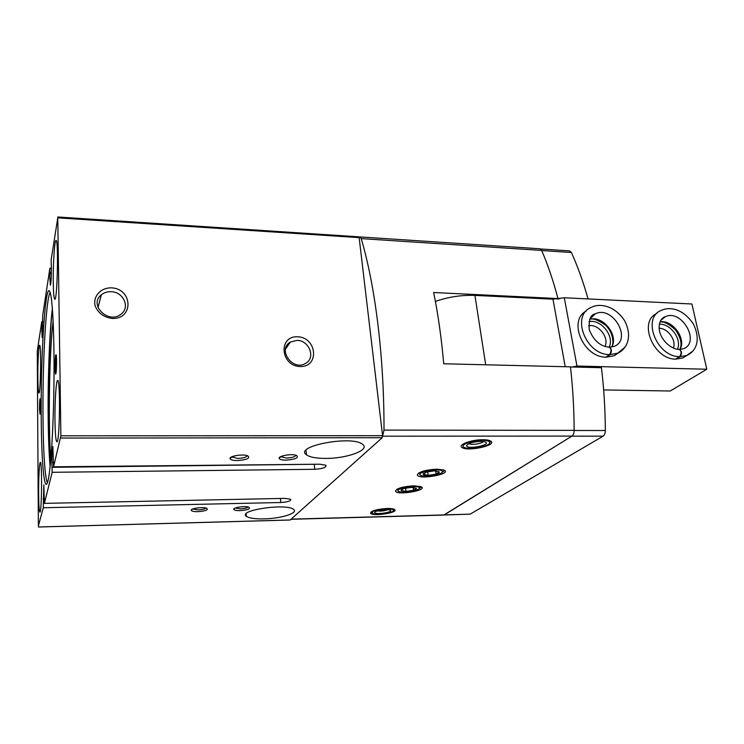 <?xml version="1.0" encoding="UTF-8"?>
<svg xmlns="http://www.w3.org/2000/svg" width="744" height="744" viewBox="0 0 744 744"><rect width="100%" height="100%" fill="white"/><g stroke="black" fill="none" stroke-linecap="round" stroke-linejoin="round"><path stroke-width="1.12" d="M50.136 466.516C49.188 453.877 48.62 438.328 48.425 419.876C48.007 380.947 49.588 334.967 52.378 308.667M54.982 420.955C55.196 433.994 55.828 440.941 56.87 441.815C59.753 443.638 60.571 378.649 57.651 380.472C56.126 379.942 54.703 402.262 54.982 420.955M53.27 282.683C53.438 293.155 53.931 298.688 54.758 299.283C57.334 301.236 58.702 238.964 56.033 240.479C54.554 239.791 52.991 264.483 53.27 282.683M37.832 377.673C37.935 387.308 38.279 392.432 38.883 393.018C40.622 394.432 41.385 343.97 39.609 345.29C38.679 344.816 37.702 362.979 37.832 377.673M38.632 493.663C38.753 505.157 39.181 511.323 39.897 512.142C41.785 513.49 42.241 460.852 40.343 462.359C39.395 461.978 38.502 478.708 38.632 493.663M55.084 367.834C55.196 373.358 55.493 375.199 55.949 373.349C56.563 370.391 56.758 358.041 56.237 355.065C55.54 353.567 55.149 357.827 55.084 367.834M39.516 409.2L40.046 414.203L40.25 398.849C39.813 398.114 39.562 401.565 39.516 409.2M41.227 418.639C41.506 461.633 44.231 493.17 47.616 482.131C50.434 473.63 53.27 433.315 53.903 387.624C54.563 341.933 52.88 301.562 50.294 292.987C45.598 275.875 40.52 354.953 41.227 418.639M49.811 278.609L49.876 268.249L51.401 268.324C51.383 277.81 51.038 283.427 50.369 285.175L49.811 278.609L51.187 278.674M51.401 268.314L51.122 260.009L57.772 217.843L60.878 435.817L53.549 466.804L52.861 446.558C52.201 447.981 51.875 453.282 51.875 462.47L52.173 472.301L44.38 503.363L43.84 484.856L43.282 507.752L38.372 525.971L37.265 351.242L41.729 321.845L42.129 337.571L42.743 315.177L49.876 268.249M286.04 460.155C295.721 459.336 299.19 457.746 296.428 455.375C291.881 453.505 278.209 455.867 279.149 458.351C279.623 459.522 281.92 460.127 286.04 460.155M239.977 510.635C247.78 509.993 250.747 508.849 248.877 507.203C245.399 505.706 232.965 507.482 233.737 509.352C234.155 510.245 236.229 510.663 239.977 510.635M237.485 460.564C247.203 459.764 250.579 458.164 247.622 455.765C242.916 453.821 229.087 456.072 230.054 458.62C230.575 459.876 233.058 460.527 237.485 460.564M197.913 511.658C205.735 511.035 208.655 509.891 206.665 508.236C203.084 506.692 190.492 508.385 191.264 510.3C191.72 511.24 193.942 511.695 197.913 511.658M325.844 458.416C346.992 458.546 370.41 449.953 362.7 444.438C352.74 434.98 293.303 446.14 306.454 454.817C309.839 457.225 316.302 458.425 325.844 458.416M264.074 518.875C280.972 518.577 298.735 513.062 293.61 509.482C286.942 502.953 237.029 510.272 246.385 516.345C249.166 518.205 255.062 519.052 264.074 518.875M43.282 507.752L280.804 502.507L280.46 498.461M358.506 237.001L359.147 237.624L382.583 435.686L382.211 437.714L290.207 519.972M52.173 472.301L314.731 469.297C322.812 468.729 326.532 467.39 325.9 465.26L319.939 464.2L53.549 466.804M280.804 502.507C287.872 502.005 291.174 500.917 290.718 499.243L285.036 498.368L44.38 503.363M359.11 237.392L359.957 236.927L539.902 248.784L541.651 250.412C547.826 264.687 553.257 280.73 557.963 298.558L433.65 292.522C438.123 314.479 441.48 338.232 443.722 363.769L570.471 366.848C572.824 387.596 574.052 408.772 574.154 430.376C574.089 433.175 573.364 435.082 571.996 436.086L443.768 515.062L291.137 519.284M559.637 298.772L557.396 299.051L557.963 298.558M41.729 321.845L42.947 321.892M297.488 336.772C316.832 337.181 319.873 367.024 300.278 366.541C280.525 366.197 277.931 335.897 297.488 336.772M111.284 287.835C132.739 288.588 134.004 319.269 112.27 318.451C103.825 317.307 98.106 313.094 95.111 305.812C92.861 296.326 100.747 287.686 111.284 287.835M359.957 236.927L361.221 238.61C375.218 285.91 384.211 356.841 384.006 430.097L382.611 435.975M413.683 485.832L420.565 486.567C430.153 489.989 396.254 495.941 395.52 490.994C396.952 488.25 403.006 486.529 413.683 485.832M436.682 469.176L443.536 469.938C454.035 473.677 418.165 480.364 417.328 474.867C418.881 471.798 425.336 469.892 436.682 469.176M386.936 508.478C390.926 508.403 393.483 508.775 394.618 509.575C398.896 512.542 373.869 516.596 370.652 513.481C370.326 511.007 375.757 509.342 386.936 508.478M482.865 439.732C486.929 439.751 489.636 440.262 490.966 441.266C496.983 445.582 466.553 451.887 461.838 447.367C457.783 444.698 471.64 439.583 482.865 439.732M43.245 503.242L44.38 503.223M52.117 467.316L319.65 464.209M49.922 272.611L51.392 272.685M41.766 325.853L42.957 325.891M41.627 326.728L42.938 326.765M49.755 273.69L51.373 273.764M111.023 291.704C123.355 291.732 130.479 307.374 121.114 314.08C108.708 324.765 88.266 304.835 101.333 294.81C104.03 292.615 107.257 291.583 111.023 291.704M296.968 340.399C309.327 340.194 316.023 358.115 305.486 363.444C292.652 371.507 277.056 349.299 290.402 342.054L296.968 340.399M52.368 308.49C49.457 332.494 47.746 379.189 48.174 418.37C48.379 438.179 49.03 454.277 50.118 466.683M50.136 292.448C45.905 298.688 42.455 364.904 43.013 418.342C43.273 451.599 44.975 478.578 47.43 482.661M50.815 459.439C48.072 424.973 49.271 351.968 53.122 320.85M192.789 508.989L198.109 509.882C202.256 509.677 204.888 509.063 205.995 508.031M231.663 456.825L237.745 458.434C243.223 458.183 246.413 457.262 247.306 455.663M235.309 508.022L240.2 508.877C244.358 508.673 247.008 508.04 248.161 506.999M280.721 456.639L286.347 458.062C291.834 457.802 295.061 456.863 296.028 455.254M439.239 471.901L434.366 470.85L426.34 472.068L423.271 474.319C423.792 475.007 425.419 475.351 428.163 475.342L436.105 474.142C438.449 473.379 439.499 472.635 439.239 471.901L436.105 474.142L428.163 475.342L423.271 474.319L424.034 473.24L423.271 473.779M441.545 472.97L442.364 472.124C444.335 466.637 410.13 473.091 422.397 475.872C429.688 476.606 436.077 475.649 441.545 472.97M435.659 470.868L436.105 474.142M427.688 471.696L428.163 475.342M416.342 488.269L411.59 487.348L403.973 488.492L401.165 490.017L401.202 490.529L405.973 491.421L413.497 490.296C415.701 489.599 416.649 488.92 416.342 488.269L413.497 490.296L405.973 491.421L401.202 490.529L401.927 489.496L401.165 490.017M418.639 489.217L419.337 488.483C421.16 483.591 389.028 489.292 400.179 491.868C407.21 492.593 413.366 491.71 418.639 489.217M413.134 487.376L413.497 490.296M405.564 488.073L405.973 491.421M435.389 301.432C448.204 296.94 461.392 294.931 474.923 295.405L552.959 299.172L565.217 366.718M552.959 299.172L564.305 297.758L576.963 366.048L706.8 369.238L670.223 391L603.654 389.921M576.963 366.048L572.173 367.006M564.305 297.758L691.92 304.008L706.8 369.238M586.235 311.011C567.616 320.506 583.38 357.706 606.174 357.167L614.126 355.734L618.989 352.572M656.906 313.41C637.859 321.399 653.418 359.668 675.878 359.129L682.871 357.938L687.233 355.269M482.066 440.299C486.743 440.355 489.292 441.071 489.71 442.438C490.873 445.963 470.924 450.101 464.842 447.637C458.109 445.684 470.878 440.15 482.066 440.299M480.568 441.369L484.921 441.899C492.826 444.652 467.223 449.981 466.562 445.749C467.762 443.34 472.431 441.88 480.568 441.369M491.049 441.332L489.719 442.643M483.33 441.536C482.131 443.712 470.692 445.331 468.915 443.573M673.422 348.053C676.519 340.138 667.768 328.132 659.072 328.281M677.44 349.215C682.164 339.32 670.437 323.259 659.286 324.263M604.974 346.434C609.494 337.646 598.39 323.612 588.625 325.723M609.094 347.16C614.888 336.353 600.985 318.813 588.941 321.668M676.138 359.129L680.053 356.655L686.796 355.465L692.859 351.047M675.608 359.12L679.514 356.636C681.764 353.512 681.644 351.103 679.142 349.382C673.208 349.801 662.151 342.38 659.5 331.192C657.836 320.99 662.885 317.242 665.248 316.73L660.663 320.534M661.714 319.232L665.248 316.73C681.671 308.611 700.932 342.463 683.327 348.806L679.235 349.382C681.941 351.084 682.211 353.512 680.053 356.655M606.453 357.176L610.071 354.618L617.771 353.177L625.1 347.095M605.886 357.157L609.503 354.6C611.596 351.391 611.494 348.908 609.197 347.16C600.296 346.434 593.638 340.594 589.22 329.62C588.709 319.604 590.717 314.359 595.246 313.875L589.843 318.981M590.996 317.232L595.246 313.875C612.424 304.928 632.586 339.292 614.153 346.406L609.299 347.16C611.81 348.899 612.07 351.382 610.071 354.618M372.428 511.826C375.757 508.998 393.623 507.696 393.464 510.272C394.404 512.709 377.208 515.499 372.846 513.63L372.428 511.826M375.106 511.751C379.71 509.77 384.629 509.184 389.865 509.993C395.297 511.937 375.013 515.229 374.641 512.476L375.106 511.751M394.432 509.445L393.669 510.012M387.894 509.631C384.397 511.007 380.798 511.426 377.078 510.858M40.223 402.96L40.027 410.948L40.223 402.96M40.148 402.113L40.13 410.074M40.381 404.364C40.306 400.188 40.13 399.119 39.86 401.156L39.711 411.888C40.083 413.934 40.306 411.432 40.381 404.364M40.278 405.675L39.739 405.666M56.126 359.678L55.735 358.859L55.4 363.36L55.865 369.563L56.126 359.678M56.042 358.859L55.4 363.36L55.474 368.689L55.986 368.699M56.377 361.268C56.228 355.874 55.94 354.925 55.502 358.403L55.326 369.973C55.893 373.748 56.246 370.847 56.377 361.268M56.228 363.379L55.4 363.36M540.497 248.97L569.551 250.877L571.383 252.486C577.66 266.296 583.222 281.771 588.048 298.921M444.056 514.997L470.143 514.151L603.096 436.161C604.509 435.166 605.263 433.287 605.337 430.516C605.207 409.163 603.914 388.219 601.45 367.713L570.481 366.959M603.096 436.161L571.848 436.179L444.308 514.867L470.143 514.151M290.365 519.972L38.456 526.985M382.211 437.714L60.757 438.058M359.147 237.624L57.772 217.843M382.583 435.686L60.878 435.817M541.651 250.412L361.221 238.61M574.154 430.376L384.006 430.097M571.996 436.086L382.611 436.189M444.214 514.922L291.295 519.145M314.731 469.297L314.293 464.712M51.875 462.47L53.503 462.452M306.351 453.728L305.468 453.738M43.059 498.778L44.352 498.759M41.664 331.238L42.817 331.275M474.923 295.405L485.693 364.793M682.871 357.938L686.796 355.465C694.329 352.07 701.936 342.314 693.51 324.198C682.648 307.774 668.716 306.742 661.379 310.369C641.486 317.53 656.543 356.841 679.514 356.636M680.081 349.382C686.452 338.632 672.52 319.594 660.012 321.845M614.126 355.734L617.771 353.177C625.946 349.661 633.404 337.664 624.514 320.524C613.735 304.436 598.446 303.347 591.173 307.439C570.732 315.391 585.695 354.795 609.503 354.6M614.749 355.455L615.223 354.962M583.398 313.698L582.413 314.201M611.698 347.029C618.906 335.358 602.947 315.261 589.722 319.26M571.383 252.486L541.716 250.551M605.337 430.516L574.154 430.469M358.757 236.825L57.688 216.978M290.281 520.01L38.437 527.022M246.19 513.686L246.385 516.345M306.026 450.26L306.454 454.817M418.9 472.896L417.328 474.867M396.896 489.282L395.52 490.994M101.333 294.81L98.022 307.542M290.402 342.054L285.482 349.168M192.231 509.24L191.264 510.3M231.988 456.723L232.026 457.374M231.589 456.918L230.054 458.62M234.648 508.329L233.737 509.352M281 456.509L281.046 457.086M280.581 456.714L279.149 458.351M442.364 472.124L444.652 470.506M420.565 475.202L420.062 475.016M419.337 488.483L421.457 486.995M398.514 491.235L397.919 491.012M489.71 442.438L490.742 441.099M467.809 444.149L466.562 445.749M679.932 349.382C682.285 344.202 680.807 337.711 675.506 329.936C668.893 323.835 663.695 321.213 659.919 322.078M611.652 347.039C614.237 342.807 613.019 332.317 605.542 325.109C597.841 319.818 592.549 317.921 589.648 319.418M393.464 510.272L394.218 509.324M371.814 512.83L371.349 512.467M375.367 511.584L374.641 512.476"/></g></svg>
